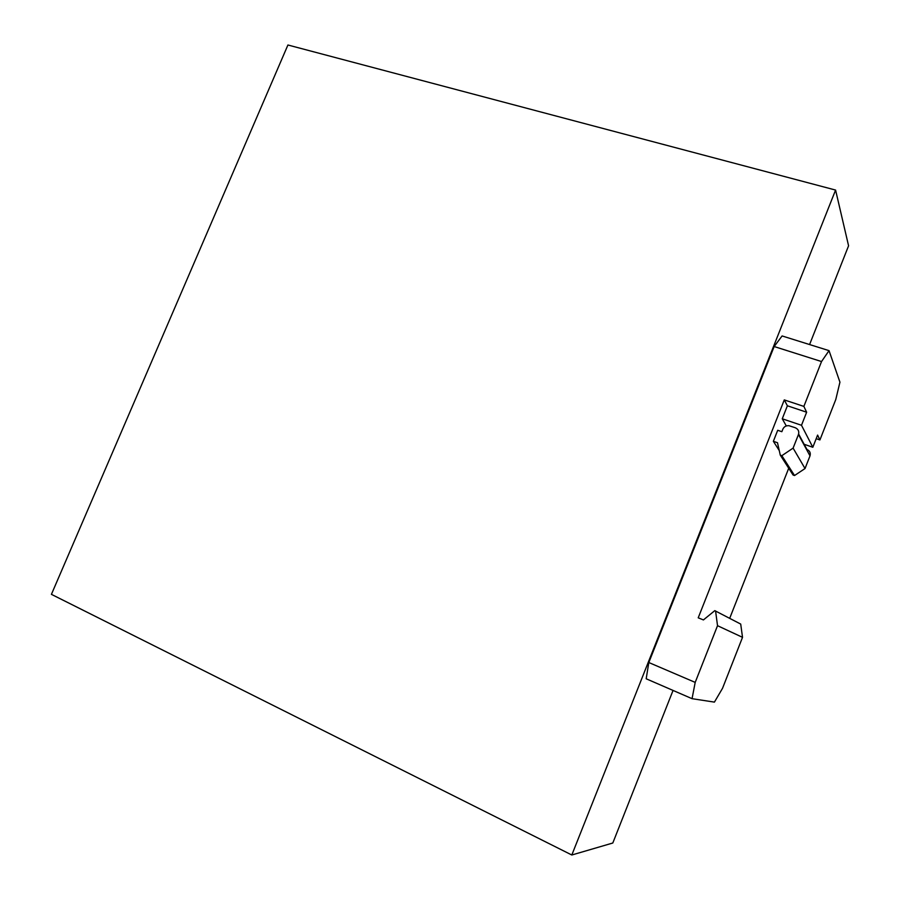 <?xml version="1.0" encoding="UTF-8"?>
<svg xmlns="http://www.w3.org/2000/svg" width="900" height="900" viewBox="0 0 900 900"><rect width="100%" height="100%" fill="white"/><g stroke="black" fill="none" stroke-linecap="round" stroke-linejoin="round"><path stroke-width="1.35" d="M673.043 690.435L612.81 843.008L571.815 855L51.424 594.349L287.921 45L835.582 190.069L571.815 855M809.584 344.554L848.576 245.79L835.582 190.069M692.055 698.681L646.189 678.78L648.81 662.524L695.194 682.391L692.055 698.681L714.42 702.113L722.531 688.298L742.523 637.335L740.711 624.071L714.791 610.65L703.418 619.931L698.22 617.816L784.283 399.904L803.869 406.406L821.531 361.553L774.158 346.534L648.81 662.524M774.158 346.534L782.1 335.947L829.035 350.64L821.531 361.553M695.194 682.391L717.525 625.691L715.579 610.965M717.525 625.691L742.523 637.335M729.697 618.322L788.715 468.236M784.283 399.904L787.376 405.787L782.258 418.781L786.308 425.947M798.626 434.025L806.962 449.494C809.809 450.799 810.821 452.925 810 455.873L798.457 434.52C799.346 431.359 798.255 429.086 795.217 427.714L788.906 425.689C786.06 425.52 784.035 426.69 782.842 429.188L781.852 431.696L777.712 430.279L773.359 441.304L779.254 450.551M787.376 405.787L806.636 412.211L803.869 406.406M816.199 438.671L819.923 439.942L835.785 399.499L839.936 382.162L829.035 350.64M782.258 418.781L801.495 425.284L806.636 412.211M801.495 425.284L812.824 447.266L804.15 444.285M819.923 439.942L817.605 435.082L812.824 447.266M773.359 441.304L777.499 442.733L780.278 455.13L781.841 455.67L793.102 448.121L805.028 468.54L810 455.873M798.457 434.52L793.102 448.121M805.028 468.54L794.531 475.526L793.069 475.009L780.278 455.13M781.841 455.67L794.531 475.526"/></g></svg>
